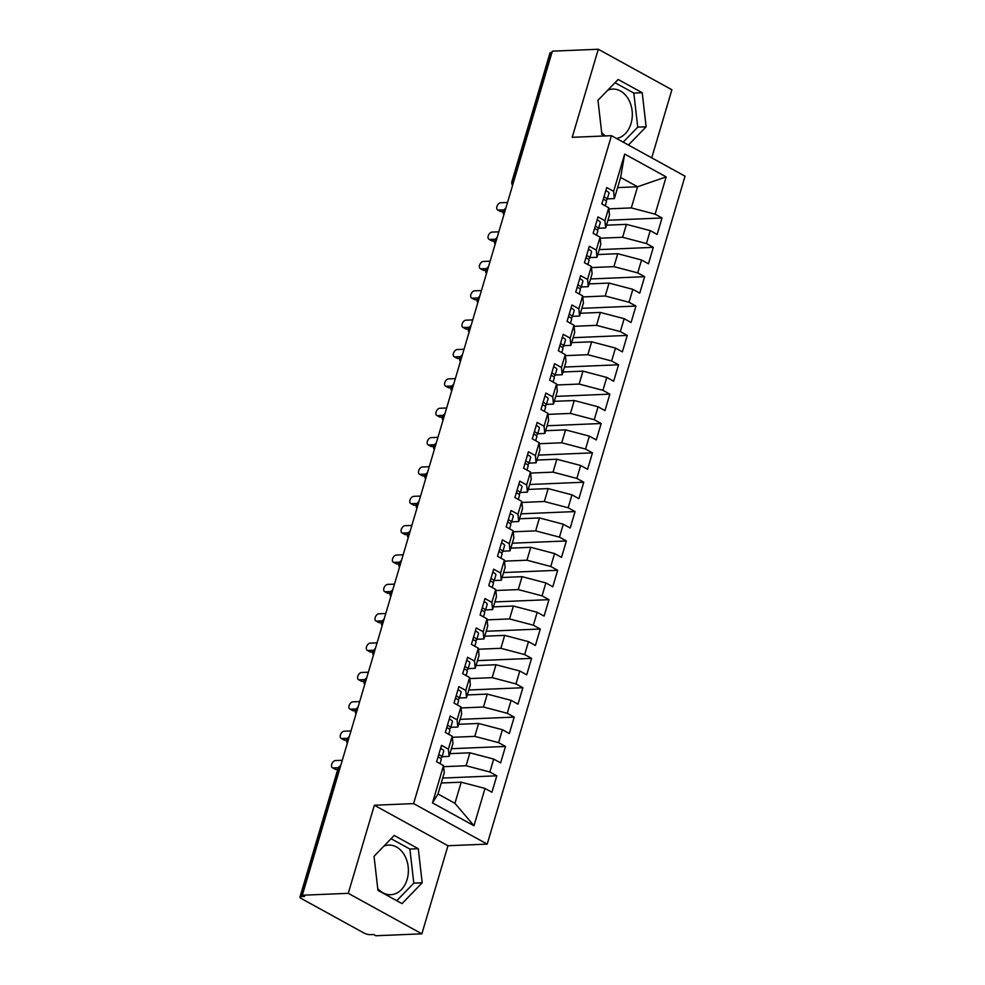 <?xml version="1.0" encoding="UTF-8"?>
<svg xmlns="http://www.w3.org/2000/svg" width="985" height="985" viewBox="0 0 985 985"><rect width="100%" height="100%" fill="white"/><g stroke="black" fill="none" stroke-linecap="round" stroke-linejoin="round"><path stroke-width="1.48" d="M601.675 132.532A24.834 18.653 87.6 0 0 605.479 135.93M616.561 138.503A24.834 18.653 87.6 0 0 631.053 123.47A24.834 18.653 87.6 0 0 612.621 89.081A24.834 18.653 87.6 0 0 607.794 90.14M383.867 846.14A24.834 18.653 -92.4 0 1 388.681 845.081A24.834 18.653 -92.4 0 1 407.113 879.457A24.834 18.653 -92.4 0 1 390.762 894.7A24.834 18.653 -92.4 0 1 377.735 888.532M421.863 933.829L375.913 935.75L373.684 934.519L370.323 934.666A4.777 1.305 -163.5 0 1 363.834 932.955L301.385 898.579A4.777 1.305 -163.5 0 1 299.957 897.101L337.978 768.719A4.777 1.305 -163.5 0 1 339.209 768.238L301.188 896.609L304.55 896.473L302.309 895.242L348.271 893.321L421.863 933.829L447.953 845.746L487.206 844.108L685.043 176.192L611.451 135.684L413.601 803.6L487.206 844.108M651.725 157.846L671.893 89.758L598.301 49.25L552.339 51.171L302.309 895.242M432.489 802.898L443.533 765.616L444.26 772.843L437.993 793.984L432.489 802.898L473.97 825.725L485.014 788.443L491.921 792.248L496.797 775.811L489.877 772.006L493.707 759.078L500.626 762.883L505.49 746.445L498.582 742.641L502.412 729.725L509.319 733.529L514.195 717.092L507.275 713.288L511.104 700.36L518.012 704.164L522.887 687.727L515.968 683.922L519.797 671.007L526.716 674.811L531.58 658.374L524.673 654.569L528.502 641.641L535.409 645.458L540.285 629.009L533.365 625.204L537.194 612.288L544.102 616.093L548.977 599.656L542.058 595.851L545.887 582.935L552.807 586.74L557.67 570.29L550.763 566.486L554.58 553.57L561.499 557.375L566.375 540.937L559.455 537.133L563.285 524.217L570.192 528.022L575.068 511.572L568.148 507.767L571.977 494.852L578.897 498.656L583.76 482.219L576.853 478.414L580.67 465.499L587.589 469.303L592.453 452.854L585.546 449.049L589.375 436.133L596.282 439.938L601.158 423.501L594.238 419.696L598.067 406.78L604.987 410.585L609.85 394.135L602.943 390.331L606.76 377.415L613.68 381.22L618.543 364.782L611.636 360.978L615.465 348.062L622.372 351.867L627.248 335.417L620.328 331.613L624.158 318.697L631.077 322.501L635.941 306.064L629.033 302.26L632.85 289.344L639.77 293.148L644.633 276.699L637.726 272.894L641.555 259.978L648.462 263.783L653.338 247.346L646.419 243.541L650.248 230.625L657.155 234.43L662.031 217.98L607.942 220.246M617.607 187.606L637.566 186.768L620.624 177.448L624.675 154.066L613.63 191.349L606.723 187.544L601.847 203.981L608.767 207.786L604.938 220.714L598.03 216.909L593.155 233.346L600.074 237.151L596.245 250.067L589.325 246.262L584.462 262.7L591.369 266.504L587.54 279.432L580.633 275.628L575.757 292.065L582.677 295.869L578.848 308.785L571.94 304.981L567.064 321.418L573.984 325.222L570.155 338.15L563.235 334.334L558.372 350.783L565.279 354.588L561.462 367.504L554.543 363.699L549.667 380.136L556.587 383.941L552.757 396.856L545.85 393.052L540.974 409.501L547.894 413.306L544.065 426.222L537.145 422.417L532.282 438.854L539.189 442.659L535.372 455.575L528.452 451.77L523.577 468.22L530.496 472.024L526.667 484.94L519.76 481.136L514.884 497.573L521.804 501.377L517.975 514.293L511.055 510.489L506.191 526.938L513.099 530.743L509.282 543.658L502.362 539.854L497.499 556.291L504.406 560.096L500.577 573.011L493.67 569.207L488.794 585.656L495.714 589.461L491.884 602.377L484.965 598.572L480.101 615.009L487.009 618.814L483.192 631.73L476.272 627.925L471.409 644.375L478.316 648.179L474.487 661.095L467.579 657.291L462.704 673.728L469.623 677.532L465.794 690.448L458.887 686.643L454.011 703.093L460.918 706.898L457.102 719.813L450.182 716.009L445.318 732.446L452.226 736.251L448.397 749.166L441.489 745.362L436.614 761.811L443.533 765.616M624.675 154.066L666.168 176.894L655.124 214.176L662.031 217.98M606.477 225.183L626.435 224.358L622.619 237.274L600.173 238.21M650.248 230.625L626.435 224.358M646.419 243.541L622.619 237.274M620.624 177.448L614.357 198.588L607.302 198.884M613.63 191.349L614.357 198.588M597.784 254.549L617.743 253.711L613.914 266.627L591.48 267.575M641.555 259.978L617.743 253.711M637.726 272.894L613.914 266.627M608.767 207.786L609.493 215.025L605.664 227.941L598.597 228.237M604.938 220.714L605.664 227.941M589.092 283.902L609.05 283.077L605.221 295.993L582.788 296.928M632.85 289.344L609.05 283.077M629.033 302.26L605.221 295.993M600.074 237.151L600.788 244.378L596.972 257.307L589.904 257.602M596.245 250.067L596.972 257.307M580.387 313.267L600.345 312.43L596.528 325.346L574.083 326.294M624.158 318.697L600.345 312.43M620.328 331.613L596.528 325.346M591.369 266.504L592.096 273.744L588.267 286.66L581.212 286.955M587.54 279.432L588.267 286.66M571.694 342.62L591.653 341.795L587.823 354.711L565.39 355.647M615.465 348.062L591.653 341.795M611.636 360.978L587.823 354.711M582.677 295.869L583.403 303.097L579.574 316.025L572.507 316.32M578.848 308.785L579.574 316.025M563.001 371.985L582.96 371.148L579.131 384.064L556.697 385M606.76 377.415L582.96 371.148M602.943 390.331L579.131 384.064M573.984 325.222L574.698 332.462L570.881 345.378L563.814 345.673M570.155 338.15L570.881 345.378M554.296 401.338L574.255 400.513L570.438 413.429L547.992 414.365M598.067 406.78L574.255 400.513M594.238 419.696L570.438 413.429M565.279 354.588L566.006 361.815L562.176 374.743L555.121 375.039M561.462 367.504L562.176 374.743M545.604 430.704L565.562 429.866L561.733 442.782L539.3 443.718M589.375 436.133L565.562 429.866M585.546 449.049L561.733 442.782M556.587 383.941L557.313 391.18L553.484 404.096L546.416 404.392M552.757 396.856L553.484 404.096M536.911 460.057L556.87 459.219L553.041 472.147L530.607 473.083M580.67 465.499L556.87 459.219M576.853 478.414L553.041 472.147M547.894 413.306L548.608 420.533L544.791 433.462L537.724 433.757M544.065 426.222L544.791 433.462M528.206 489.422L548.165 488.585L544.348 501.5L521.902 502.436M571.977 494.852L548.165 488.585M568.148 507.767L544.348 501.5M539.189 442.659L539.915 449.899L536.086 462.815L529.031 463.11M535.372 455.575L536.086 462.815M519.514 518.775L539.472 517.938L535.643 530.866L513.21 531.802M563.285 524.217L539.472 517.938M559.455 537.133L535.643 530.866M530.496 472.024L531.223 479.252L527.394 492.168L520.326 492.463M526.667 484.94L527.394 492.168M510.821 548.14L530.78 547.303L526.95 560.219L504.517 561.154M554.58 553.57L530.78 547.303M550.763 566.486L526.95 560.219M521.804 501.377L522.53 508.617L518.701 521.533L511.634 521.828M517.975 514.293L518.701 521.533M502.116 577.493L522.087 576.656L518.258 589.584L495.812 590.52M545.887 582.935L522.087 576.656M542.058 595.851L518.258 589.584M513.099 530.743L513.825 537.97L509.996 550.886L502.941 551.181M509.282 543.658L509.996 550.886M493.423 606.858L513.382 606.021L509.553 618.937L487.119 619.873M537.194 612.288L513.382 606.021M533.365 625.204L509.553 618.937M504.406 560.096L505.133 567.335L501.303 580.251L494.236 580.547M500.577 573.011L501.303 580.251M484.731 636.212L504.689 635.374L500.86 648.302L478.427 649.238M528.502 641.641L504.689 635.374M524.673 654.569L500.86 648.302M495.714 589.461L496.44 596.688L492.611 609.604L485.543 609.9M491.884 602.377L492.611 609.604M476.026 665.577L495.997 664.74L492.168 677.655L469.722 678.591M519.797 671.007L495.997 664.74M515.968 683.922L492.168 677.655M487.009 618.814L487.735 626.054L483.906 638.97L476.851 639.265M483.192 631.73L483.906 638.97M467.333 694.93L487.292 694.093L483.463 707.021L461.029 707.956M511.104 700.36L487.292 694.093M507.275 713.288L483.463 707.021M478.316 648.179L479.042 655.407L475.213 668.322L468.158 668.618M474.487 661.095L475.213 668.322M458.641 724.295L478.599 723.458L474.77 736.374L452.337 737.309M502.412 729.725L478.599 723.458M498.582 742.641L474.77 736.374M469.623 677.532L470.35 684.772L466.521 697.688L459.453 697.983M465.794 690.448L466.521 697.688M449.936 753.648L469.907 752.811L466.077 765.739L443.632 766.675M493.707 759.078L469.907 752.811M489.877 772.006L466.077 765.739M460.918 706.898L461.645 714.125L457.828 727.041L450.761 727.336M457.102 719.813L457.828 727.041M301.188 896.609A4.777 1.305 -163.5 0 0 299.957 897.101M441.243 783.013L461.202 782.176L454.947 803.317L473.97 825.725M485.014 788.443L461.202 782.176M452.226 736.251L452.952 743.49L449.123 756.406L442.068 756.702M448.397 749.166L449.123 756.406M551.206 52.537L513.185 180.908A4.777 1.305 16.5 0 0 511.954 181.4L549.975 53.03A4.777 1.305 16.5 0 1 551.206 52.537L551.945 52.513M447.953 845.746L374.362 805.237L348.271 893.321M374.362 805.237L413.601 803.6M598.301 49.25L572.211 137.321L611.451 135.684M394.209 835.452L374.041 856.285L377.944 890.354L402.028 903.614L422.196 882.782L418.28 848.713L394.209 835.452M628.455 145.041L646.123 126.794L642.22 92.713L618.137 79.465L597.969 100.285L601.884 134.366L604.778 135.967M608.865 208.857L631.311 207.909L637.566 186.768L666.168 176.894M437.993 793.984L454.947 803.317M655.124 214.176L631.311 207.909M496.797 775.811L442.708 778.064M347.336 743.244A4.777 4.777 0 0 1 346.72 739.218A4.777 1.305 16.5 0 1 346.72 739.206A4.777 1.305 16.5 0 1 347.951 738.738L348.678 738.701M505.49 746.445L451.401 748.711M514.195 717.092L460.106 719.358M522.887 687.727L468.798 689.992M531.58 658.374L477.491 660.639M540.285 629.009L486.196 631.274M548.977 599.656L494.889 601.921M557.67 570.29L503.581 572.556M566.375 540.937L512.286 543.203M575.068 511.572L520.979 513.838M583.76 482.219L529.671 484.485M592.453 452.854L538.364 455.119M601.158 423.501L547.069 425.766M609.85 394.135L555.762 396.401M618.543 364.782L564.454 367.048M627.248 335.417L573.159 337.683M635.941 306.064L581.852 308.33M644.633 276.699L590.544 278.964M653.338 247.346L599.249 249.611M358.084 706.971L355.425 709.853A4.777 1.305 16.5 0 1 355.425 709.853A4.777 1.305 16.5 0 1 356.644 709.372L357.383 709.348M366.777 677.606L364.118 680.487A4.777 1.305 16.5 0 1 364.118 680.487A4.777 1.305 16.5 0 1 365.349 680.019L366.075 679.982M375.482 648.253L372.81 651.134A4.777 1.305 16.5 0 1 372.81 651.134A4.777 1.305 16.5 0 1 374.041 650.654L374.768 650.629M384.175 618.888L381.515 621.769A4.777 1.305 16.5 0 1 381.515 621.769A4.777 1.305 16.5 0 1 382.734 621.301L383.473 621.264M392.867 589.535L390.208 592.416A4.777 1.305 16.5 0 1 390.208 592.416A4.777 1.305 16.5 0 1 391.439 591.936L392.165 591.911M401.572 560.169L398.9 563.051A4.777 1.305 16.5 0 1 398.9 563.051A4.777 1.305 16.5 0 1 400.132 562.583L400.858 562.546M410.265 530.817L407.593 533.698A4.777 1.305 16.5 0 1 407.593 533.698A4.777 1.305 16.5 0 1 408.824 533.217L409.563 533.193M418.957 501.451L416.298 504.332A4.777 1.305 16.5 0 1 416.298 504.332A4.777 1.305 16.5 0 1 417.529 503.864L418.256 503.827M425.606 479.018A4.777 4.777 0 0 1 424.991 474.992A4.777 1.305 16.5 0 1 424.991 474.979A4.777 1.305 16.5 0 1 426.222 474.499L426.948 474.474M434.299 449.652A4.777 4.777 0 0 1 433.683 445.626A4.777 1.305 16.5 0 1 433.683 445.614A4.777 1.305 16.5 0 1 434.914 445.146L435.653 445.109M445.048 413.38L442.388 416.261A4.777 1.305 16.5 0 1 442.388 416.261A4.777 1.305 16.5 0 1 443.619 415.781L444.346 415.756M453.753 384.015L451.081 386.896A4.777 1.305 16.5 0 1 451.081 386.896A4.777 1.305 16.5 0 1 452.312 386.428L453.038 386.391M462.445 354.662L459.773 357.543A4.777 1.305 16.5 0 1 459.773 357.543A4.777 1.305 16.5 0 1 461.005 357.062L461.743 357.038M471.138 325.296L468.478 328.177A4.777 1.305 16.5 0 1 468.478 328.177A4.777 1.305 16.5 0 1 469.71 327.709L470.436 327.673M479.83 295.943L477.171 298.824A4.777 1.305 16.5 0 1 477.171 298.824A4.777 1.305 16.5 0 1 478.402 298.344L479.129 298.32M488.535 266.578L485.864 269.459A4.777 1.305 16.5 0 1 485.864 269.459A4.777 1.305 16.5 0 1 487.095 268.991L487.834 268.954M495.184 244.145A4.777 4.777 0 0 1 494.556 240.118A4.777 1.305 16.5 0 1 494.568 240.106A4.777 1.305 16.5 0 1 495.787 239.626L496.526 239.601M505.921 207.86L503.261 210.741A4.777 1.305 16.5 0 1 503.261 210.741A4.777 1.305 16.5 0 1 504.492 210.273L505.219 210.236M396.77 900.721L413.798 883.139L409.895 849.058L391.07 838.703M409.895 849.058L418.28 848.713M413.798 883.139L422.196 882.782M623.197 142.148L637.738 127.151L633.823 93.07L614.997 82.703M633.823 93.07L642.22 92.713M637.738 127.151L646.123 126.794M440 763.67L441.218 759.558A6.366 1.736 -163.5 0 0 439.31 757.576A6.366 1.736 -163.5 0 0 438.054 756.96M440.517 758.376L441.686 757.514A6.366 1.736 -163.5 0 0 441.908 757.206A6.366 1.736 -163.5 0 0 440 755.224A6.366 1.736 -163.5 0 0 438.744 754.621M440.578 748.452A6.366 1.736 16.5 0 1 441.834 749.068A6.366 1.736 16.5 0 1 443.742 751.05L441.908 757.206M342.287 760.285L335.417 760.568A3.977 2.389 -61.2 0 0 331.945 763.707A3.977 2.389 -61.2 0 0 332.413 767.734A3.977 2.389 -61.2 0 0 333.25 767.906L336.144 769.507A3.977 2.389 118.8 0 1 335.319 769.322L332.413 767.734M337.769 769.445L336.144 769.507M338.421 767.697L333.25 767.906M448.692 734.305L449.911 730.205A6.366 1.736 -163.5 0 0 448.003 728.223A6.366 1.736 -163.5 0 0 446.747 727.607M449.222 729.023L450.379 728.149A6.366 1.736 -163.5 0 0 450.613 727.853A6.366 1.736 -163.5 0 0 448.704 725.871A6.366 1.736 -163.5 0 0 447.449 725.255M449.271 719.087A6.366 1.736 16.5 0 1 450.527 719.703A6.366 1.736 16.5 0 1 452.435 721.685L450.613 727.853M350.992 730.932L344.122 731.215A3.977 2.389 -61.2 0 0 340.638 734.354A3.977 2.389 -61.2 0 0 341.118 738.368A3.977 2.389 -61.2 0 0 341.943 738.553L344.848 740.154A3.977 2.389 118.8 0 1 344.011 739.969L341.118 738.368M346.548 740.08L344.848 740.154M347.114 738.331L341.943 738.553M457.397 704.952L458.604 700.84A6.366 1.736 -163.5 0 0 456.695 698.857A6.366 1.736 -163.5 0 0 455.439 698.242M457.914 699.658L459.084 698.796A6.366 1.736 -163.5 0 0 459.305 698.5A6.366 1.736 -163.5 0 0 457.397 696.506A6.366 1.736 -163.5 0 0 456.141 695.903M457.963 689.734A6.366 1.736 16.5 0 1 459.219 690.35A6.366 1.736 16.5 0 1 461.128 692.332L459.305 698.5M359.685 701.566L352.815 701.849A3.977 2.389 -61.2 0 0 349.33 704.989A3.977 2.389 -61.2 0 0 349.81 709.015A3.977 2.389 -61.2 0 0 350.635 709.2L353.541 710.788A3.977 2.389 118.8 0 1 352.704 710.604L349.81 709.015M355.24 710.714L353.541 710.788M355.807 708.978L350.635 709.2M466.09 675.587L467.309 671.487A6.366 1.736 -163.5 0 0 465.4 669.505A6.366 1.736 -163.5 0 0 464.144 668.889M466.607 670.305L467.776 669.431A6.366 1.736 -163.5 0 0 467.998 669.135A6.366 1.736 -163.5 0 0 466.09 667.153A6.366 1.736 -163.5 0 0 464.834 666.537M466.668 660.369A6.366 1.736 16.5 0 1 467.924 660.984A6.366 1.736 16.5 0 1 469.833 662.967L467.998 669.135M368.378 672.213L361.507 672.496A3.977 2.389 -61.2 0 0 358.035 675.636A3.977 2.389 -61.2 0 0 358.503 679.65A3.977 2.389 -61.2 0 0 359.34 679.835L362.234 681.435A3.977 2.389 118.8 0 1 361.409 681.251L358.503 679.65M363.945 681.361L362.234 681.435M364.512 679.613L359.34 679.835M474.782 646.234L476.001 642.121A6.366 1.736 -163.5 0 0 474.093 640.139A6.366 1.736 -163.5 0 0 472.837 639.536M475.312 640.939L476.469 640.078A6.366 1.736 -163.5 0 0 476.703 639.782A6.366 1.736 -163.5 0 0 474.795 637.788A6.366 1.736 -163.5 0 0 473.539 637.184M475.361 631.016A6.366 1.736 16.5 0 1 476.617 631.631A6.366 1.736 16.5 0 1 478.525 633.614L476.703 639.782M377.083 642.848L370.212 643.131A3.977 2.389 -61.2 0 0 366.728 646.283A3.977 2.389 -61.2 0 0 367.196 650.297A3.977 2.389 -61.2 0 0 368.033 650.482L370.926 652.07A3.977 2.389 118.8 0 1 370.101 651.885L367.196 650.297M372.638 651.996L370.926 652.07M373.204 650.26L368.033 650.482M483.487 616.869L484.694 612.769A6.366 1.736 -163.5 0 0 482.785 610.786A6.366 1.736 -163.5 0 0 481.53 610.171M484.004 611.587L485.174 610.712A6.366 1.736 -163.5 0 0 485.396 610.417A6.366 1.736 -163.5 0 0 483.487 608.434A6.366 1.736 -163.5 0 0 482.231 607.819M484.054 601.663A6.366 1.736 16.5 0 1 485.31 602.266A6.366 1.736 16.5 0 1 487.218 604.248L485.396 610.417M385.775 613.495L378.905 613.778A3.977 2.389 -61.2 0 0 375.42 616.918A3.977 2.389 -61.2 0 0 375.901 620.932A3.977 2.389 -61.2 0 0 376.726 621.116L379.631 622.717A3.977 2.389 118.8 0 1 378.794 622.532L375.901 620.932M381.33 622.643L379.631 622.717M381.897 620.895L376.726 621.116M492.18 587.516L493.399 583.403A6.366 1.736 -163.5 0 0 491.49 581.421A6.366 1.736 -163.5 0 0 490.235 580.818M492.697 582.221L493.867 581.359A6.366 1.736 -163.5 0 0 494.088 581.064A6.366 1.736 -163.5 0 0 492.18 579.069A6.366 1.736 -163.5 0 0 490.924 578.466M492.759 572.297A6.366 1.736 16.5 0 1 494.014 572.913A6.366 1.736 16.5 0 1 495.911 574.895L494.088 581.064M394.468 584.13L387.598 584.413A3.977 2.389 -61.2 0 0 384.113 587.565A3.977 2.389 -61.2 0 0 384.593 591.579A3.977 2.389 -61.2 0 0 385.43 591.763L388.324 593.352A3.977 2.389 118.8 0 1 387.499 593.167L384.593 591.579M390.035 593.278L388.324 593.352M390.602 591.542L385.43 591.763M500.873 558.15L502.091 554.05A6.366 1.736 -163.5 0 0 500.183 552.068A6.366 1.736 -163.5 0 0 498.927 551.452M501.39 552.868L502.559 551.994A6.366 1.736 -163.5 0 0 502.781 551.698A6.366 1.736 -163.5 0 0 500.885 549.716A6.366 1.736 -163.5 0 0 499.629 549.101M501.451 542.944A6.366 1.736 16.5 0 1 502.707 543.548A6.366 1.736 16.5 0 1 504.615 545.53L502.781 551.698M403.173 554.777L396.302 555.06A3.977 2.389 -61.2 0 0 392.818 558.199A3.977 2.389 -61.2 0 0 393.286 562.213A3.977 2.389 -61.2 0 0 394.123 562.398L397.017 563.999A3.977 2.389 118.8 0 1 396.192 563.814L393.286 562.213M398.728 563.925L397.017 563.999M399.294 562.189L394.123 562.398M509.565 528.797L510.784 524.685A6.366 1.736 -163.5 0 0 508.876 522.703A6.366 1.736 -163.5 0 0 507.62 522.099M510.095 523.503L511.264 522.641A6.366 1.736 -163.5 0 0 511.486 522.346A6.366 1.736 -163.5 0 0 509.577 520.351A6.366 1.736 -163.5 0 0 508.322 519.748M510.144 513.579A6.366 1.736 16.5 0 1 511.4 514.195A6.366 1.736 16.5 0 1 513.308 516.177L511.486 522.346M411.865 525.411L404.995 525.694A3.977 2.389 -61.2 0 0 401.511 528.846A3.977 2.389 -61.2 0 0 401.991 532.86A3.977 2.389 -61.2 0 0 402.816 533.045L405.721 534.633A3.977 2.389 118.8 0 1 404.884 534.449L401.991 532.86M407.421 534.559L405.721 534.633M407.987 532.823L402.816 533.045M518.27 499.432L519.489 495.332A6.366 1.736 -163.5 0 0 517.581 493.35A6.366 1.736 -163.5 0 0 516.325 492.734M518.787 494.15L519.957 493.276A6.366 1.736 -163.5 0 0 520.178 492.98A6.366 1.736 -163.5 0 0 518.27 490.998A6.366 1.736 -163.5 0 0 517.014 490.382M518.836 484.226A6.366 1.736 16.5 0 1 520.092 484.829A6.366 1.736 16.5 0 1 522.001 486.812L520.178 492.98M420.558 496.058L413.688 496.341A3.977 2.389 -61.2 0 0 410.203 499.481A3.977 2.389 -61.2 0 0 410.683 503.495A3.977 2.389 -61.2 0 0 411.521 503.68L414.414 505.28A3.977 2.389 118.8 0 1 413.589 505.096L410.683 503.495M416.126 505.206L414.414 505.28M416.692 503.47L411.521 503.68M526.963 470.079L528.182 465.967A6.366 1.736 -163.5 0 0 526.273 463.984A6.366 1.736 -163.5 0 0 525.017 463.381M527.48 464.785L528.649 463.923A6.366 1.736 -163.5 0 0 528.871 463.627A6.366 1.736 -163.5 0 0 526.963 461.645A6.366 1.736 -163.5 0 0 525.707 461.029M527.541 454.861A6.366 1.736 16.5 0 1 528.797 455.476A6.366 1.736 16.5 0 1 530.706 457.459L528.871 463.627M429.251 466.693L422.38 466.988A3.977 2.389 -61.2 0 0 418.908 470.128A3.977 2.389 -61.2 0 0 419.376 474.142A3.977 2.389 -61.2 0 0 420.213 474.327L423.107 475.915A3.977 2.389 118.8 0 1 422.282 475.73L419.376 474.142M424.818 475.841L423.107 475.915M425.385 474.105L420.213 474.327M535.655 440.714L536.874 436.614A6.366 1.736 -163.5 0 0 534.966 434.631A6.366 1.736 -163.5 0 0 533.71 434.016M536.185 435.432L537.342 434.557A6.366 1.736 -163.5 0 0 537.576 434.262A6.366 1.736 -163.5 0 0 535.668 432.28A6.366 1.736 -163.5 0 0 534.412 431.664M536.234 425.508A6.366 1.736 16.5 0 1 537.49 426.111A6.366 1.736 16.5 0 1 539.398 428.093L537.576 434.262M437.956 437.34L431.085 437.623A3.977 2.389 -61.2 0 0 427.601 440.763A3.977 2.389 -61.2 0 0 428.081 444.777A3.977 2.389 -61.2 0 0 428.906 444.961L431.812 446.562A3.977 2.389 118.8 0 1 430.974 446.377L428.081 444.777M433.511 446.488L431.812 446.562M434.077 444.752L428.906 444.961M544.36 411.361L545.579 407.248A6.366 1.736 -163.5 0 0 543.671 405.266A6.366 1.736 -163.5 0 0 542.415 404.663M544.877 406.066L546.047 405.204A6.366 1.736 -163.5 0 0 546.269 404.909A6.366 1.736 -163.5 0 0 544.36 402.927A6.366 1.736 -163.5 0 0 543.104 402.311M544.927 396.142A6.366 1.736 16.5 0 1 546.183 396.758A6.366 1.736 16.5 0 1 548.091 398.74L546.269 404.909M446.648 407.975L439.778 408.27A3.977 2.389 -61.2 0 0 436.293 411.41A3.977 2.389 -61.2 0 0 436.774 415.424A3.977 2.389 -61.2 0 0 437.611 415.608L440.504 417.197A3.977 2.389 118.8 0 1 439.667 417.012L436.774 415.424M442.216 417.123L440.504 417.197M442.782 415.387L437.611 415.608M553.053 381.995L554.272 377.895A6.366 1.736 -163.5 0 0 552.363 375.913A6.366 1.736 -163.5 0 0 551.107 375.297M553.57 376.713L554.74 375.851A6.366 1.736 -163.5 0 0 554.961 375.544A6.366 1.736 -163.5 0 0 553.053 373.561A6.366 1.736 -163.5 0 0 551.797 372.946M553.632 366.789A6.366 1.736 16.5 0 1 554.887 367.393A6.366 1.736 16.5 0 1 556.796 369.375L554.961 375.544M455.341 378.622L448.471 378.905A3.977 2.389 -61.2 0 0 444.998 382.045A3.977 2.389 -61.2 0 0 445.466 386.058A3.977 2.389 -61.2 0 0 446.303 386.243L449.197 387.844A3.977 2.389 118.8 0 1 448.372 387.659L445.466 386.058M450.908 387.77L449.197 387.844M451.475 386.034L446.303 386.243M561.745 352.642L562.964 348.53A6.366 1.736 -163.5 0 0 561.056 346.548A6.366 1.736 -163.5 0 0 559.8 345.944M562.275 347.348L563.432 346.486A6.366 1.736 -163.5 0 0 563.666 346.191A6.366 1.736 -163.5 0 0 561.758 344.208A6.366 1.736 -163.5 0 0 560.502 343.593M562.324 337.424A6.366 1.736 16.5 0 1 563.58 338.04A6.366 1.736 16.5 0 1 565.488 340.022L563.666 346.191M464.046 349.256L457.175 349.552A3.977 2.389 -61.2 0 0 453.691 352.692A3.977 2.389 -61.2 0 0 454.171 356.705A3.977 2.389 -61.2 0 0 454.996 356.89L457.902 358.478A3.977 2.389 118.8 0 1 457.065 358.294L454.171 356.705M459.601 358.417L457.902 358.478M460.167 356.668L454.996 356.89M570.45 323.277L571.657 319.177A6.366 1.736 -163.5 0 0 569.761 317.195A6.366 1.736 -163.5 0 0 568.505 316.579M570.968 317.995L572.137 317.133A6.366 1.736 -163.5 0 0 572.359 316.825A6.366 1.736 -163.5 0 0 570.45 314.843A6.366 1.736 -163.5 0 0 569.195 314.227M571.017 308.071A6.366 1.736 16.5 0 1 572.273 308.674A6.366 1.736 16.5 0 1 574.181 310.657L572.359 316.825M472.738 319.903L465.868 320.187A3.977 2.389 -61.2 0 0 462.384 323.326A3.977 2.389 -61.2 0 0 462.864 327.34A3.977 2.389 -61.2 0 0 463.689 327.525L466.594 329.125A3.977 2.389 118.8 0 1 465.757 328.941L462.864 327.34M468.306 329.052L466.594 329.125M468.86 327.315L463.689 327.525M579.143 293.924L580.362 289.812A6.366 1.736 -163.5 0 0 578.454 287.829A6.366 1.736 -163.5 0 0 577.198 287.226M579.66 288.63L580.83 287.768A6.366 1.736 -163.5 0 0 581.052 287.472A6.366 1.736 -163.5 0 0 579.143 285.49A6.366 1.736 -163.5 0 0 577.887 284.874M579.722 278.706A6.366 1.736 16.5 0 1 580.978 279.321A6.366 1.736 16.5 0 1 582.886 281.304L581.052 287.472M481.431 290.538L474.561 290.834A3.977 2.389 -61.2 0 0 471.089 293.973A3.977 2.389 -61.2 0 0 471.556 297.987A3.977 2.389 -61.2 0 0 472.394 298.172L475.287 299.76A3.977 2.389 118.8 0 1 474.462 299.575L471.556 297.987M476.999 299.699L475.287 299.76M477.565 297.95L472.394 298.172M587.836 264.559L589.055 260.459A6.366 1.736 -163.5 0 0 587.146 258.476A6.366 1.736 -163.5 0 0 585.89 257.861M588.365 259.277L589.523 258.415A6.366 1.736 -163.5 0 0 589.756 258.107A6.366 1.736 -163.5 0 0 587.848 256.125A6.366 1.736 -163.5 0 0 586.592 255.509M588.414 249.353A6.366 1.736 16.5 0 1 589.67 249.956A6.366 1.736 16.5 0 1 591.579 251.951L589.756 258.107M490.136 261.185L483.266 261.468A3.977 2.389 -61.2 0 0 479.781 264.608A3.977 2.389 -61.2 0 0 480.261 268.622A3.977 2.389 -61.2 0 0 481.086 268.806L483.992 270.407A3.977 2.389 118.8 0 1 483.155 270.222L480.261 268.622M485.691 270.333L483.992 270.407M486.258 268.597L481.086 268.806M596.541 235.206L597.747 231.106A6.366 1.736 -163.5 0 0 595.851 229.111A6.366 1.736 -163.5 0 0 594.583 228.508M597.058 229.911L598.227 229.049A6.366 1.736 -163.5 0 0 598.449 228.754A6.366 1.736 -163.5 0 0 596.541 226.772A6.366 1.736 -163.5 0 0 595.285 226.156M597.107 219.987A6.366 1.736 16.5 0 1 598.363 220.603A6.366 1.736 16.5 0 1 600.271 222.585L598.449 228.754M498.829 231.82L491.958 232.115A3.977 2.389 -61.2 0 0 488.474 235.255A3.977 2.389 -61.2 0 0 488.954 239.269A3.977 2.389 -61.2 0 0 489.779 239.453L492.685 241.042A3.977 2.389 118.8 0 1 491.847 240.857L488.954 239.269M494.384 240.98L492.685 241.042M494.95 239.232L489.779 239.453M605.233 205.853L606.452 201.74A6.366 1.736 -163.5 0 0 604.544 199.758A6.366 1.736 -163.5 0 0 603.288 199.142M605.75 200.558L606.92 199.696A6.366 1.736 -163.5 0 0 607.142 199.389A6.366 1.736 -163.5 0 0 605.233 197.406A6.366 1.736 -163.5 0 0 603.977 196.791M605.812 190.634A6.366 1.736 16.5 0 1 607.068 191.238A6.366 1.736 16.5 0 1 608.976 193.232L607.142 199.389M507.521 202.467L500.651 202.75A3.977 2.389 -61.2 0 0 497.179 205.89A3.977 2.389 -61.2 0 0 497.647 209.903A3.977 2.389 -61.2 0 0 498.484 210.088L501.377 211.689A3.977 2.389 118.8 0 1 500.552 211.504L497.647 209.903M503.089 211.615L501.377 211.689M503.655 209.879L498.484 210.088M339.948 768.214L339.209 768.238A4.777 3.583 -92.4 0 1 340.588 766.022M513.05 183.813A4.777 3.583 -92.4 0 1 513.185 180.908L513.924 180.883M347.816 741.631A4.777 3.583 -92.4 0 1 347.951 738.738A4.777 3.583 -92.4 0 1 349.293 736.669M356.508 712.278A4.777 3.583 -92.4 0 1 356.644 709.372A4.777 3.583 -92.4 0 1 357.986 707.304M365.213 682.913A4.777 3.583 -92.4 0 1 365.349 680.019A4.777 3.583 -92.4 0 1 366.679 677.951M373.906 653.56A4.777 3.583 -92.4 0 1 374.041 650.654A4.777 3.583 -92.4 0 1 375.383 648.586M382.599 624.194A4.777 3.583 -92.4 0 1 382.734 621.301A4.777 3.583 -92.4 0 1 384.076 619.233M391.304 594.841A4.777 3.583 -92.4 0 1 391.439 591.936A4.777 3.583 -92.4 0 1 392.769 589.867M399.996 565.476A4.777 3.583 -92.4 0 1 400.132 562.583A4.777 3.583 -92.4 0 1 401.461 560.514M408.689 536.123A4.777 3.583 -92.4 0 1 408.824 533.217A4.777 3.583 -92.4 0 1 410.166 531.149M417.394 506.758A4.777 3.583 -92.4 0 1 417.529 503.864A4.777 3.583 -92.4 0 1 418.859 501.796M426.086 477.405A4.777 3.583 -92.4 0 1 426.222 474.499A4.777 3.583 -92.4 0 1 427.552 472.431M434.779 448.04A4.777 3.583 -92.4 0 1 434.914 445.146A4.777 3.583 -92.4 0 1 436.256 443.078M443.484 418.687A4.777 3.583 -92.4 0 1 443.619 415.781A4.777 3.583 -92.4 0 1 444.949 413.712M452.177 389.321A4.777 3.583 -92.4 0 1 452.312 386.428A4.777 3.583 -92.4 0 1 453.642 384.359M460.869 359.968A4.777 3.583 -92.4 0 1 461.005 357.062A4.777 3.583 -92.4 0 1 462.347 354.994M469.562 330.603A4.777 3.583 -92.4 0 1 469.71 327.709A4.777 3.583 -92.4 0 1 471.039 325.641M478.267 301.25A4.777 3.583 -92.4 0 1 478.402 298.344A4.777 3.583 -92.4 0 1 479.732 296.276M486.959 271.885A4.777 3.583 -92.4 0 1 487.095 268.991A4.777 3.583 -92.4 0 1 488.437 266.923M495.652 242.532A4.777 3.583 -92.4 0 1 495.787 239.626A4.777 3.583 -92.4 0 1 497.129 237.557M504.357 213.166A4.777 3.583 -92.4 0 1 504.492 210.273A4.777 3.583 -92.4 0 1 505.822 208.204M340.687 765.69A4.777 4.777 0 0 0 337.978 768.719M355.413 709.865A4.777 4.777 0 0 0 356.041 713.891M349.392 736.324L346.72 739.206M364.118 680.5A4.777 4.777 0 0 0 364.733 684.526M372.81 651.147A4.777 4.777 0 0 0 373.426 655.173M381.503 621.781A4.777 4.777 0 0 0 382.131 625.807M390.208 592.428A4.777 4.777 0 0 0 390.823 596.454M398.9 563.063A4.777 4.777 0 0 0 399.516 567.089M407.593 533.71A4.777 4.777 0 0 0 408.209 537.736M416.286 504.345A4.777 4.777 0 0 0 416.914 508.371M427.662 472.098L424.991 474.979M442.376 416.273A4.777 4.777 0 0 0 443.004 420.3M436.355 442.733L433.683 445.614M451.081 386.908A4.777 4.777 0 0 0 451.696 390.934M459.773 357.555A4.777 4.777 0 0 0 460.389 361.581M468.466 328.19A4.777 4.777 0 0 0 469.094 332.216M477.171 298.837A4.777 4.777 0 0 0 477.787 302.863M485.864 269.471A4.777 4.777 0 0 0 486.479 273.498M503.261 210.753A4.777 4.777 0 0 0 503.877 214.779M497.228 237.225L494.568 240.106M511.954 181.4A4.777 4.777 0 0 0 512.569 185.426"/></g></svg>
